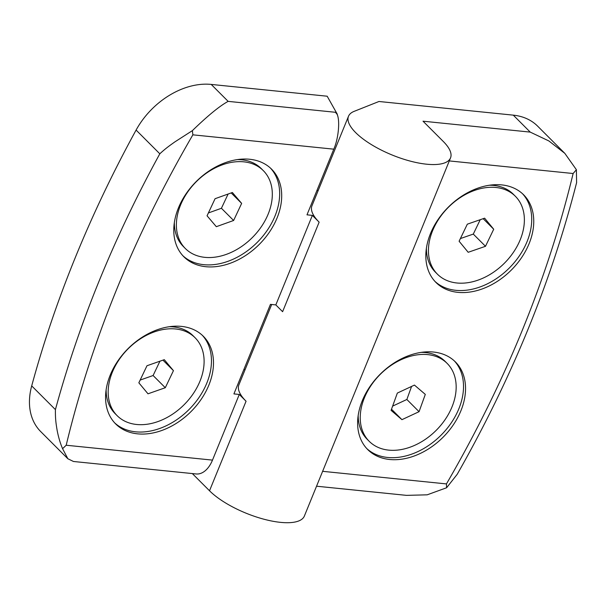 <?xml version="1.0" encoding="UTF-8"?>
<svg xmlns="http://www.w3.org/2000/svg" width="607" height="607" viewBox="0 0 607 607"><rect width="100%" height="100%" fill="white"/><g stroke="black" fill="none" stroke-linecap="round" stroke-linejoin="round"><path stroke-width="0.91" d="M322.628 471.32L446.456 483.916C505.494 382.16 547.719 278.696 573.129 173.519L576.392 169.717L564.806 153.336L548.895 140.961L530.23 132.106L423.026 121.195L443.353 141.537A55.1 19.386 -157.8 0 1 450.531 157.896A55.1 19.386 -157.8 0 1 410.036 161.052A55.1 19.386 -157.8 0 1 355.679 132.622A55.1 19.386 -157.8 0 1 348.501 116.263L311.96 205.796A55.1 19.386 22.2 0 0 319.138 222.154L312.362 215.379L306.99 214.832L333.789 149.17L192.867 134.83C163.511 185.302 138.199 236.609 116.923 288.75C95.64 340.884 78.735 393.048 66.193 445.234L62.582 448.687C60.275 443.33 58.454 437.207 57.126 430.31C55.935 423.087 55.283 418.777 55.419 409.619A1033.114 741.921 -45 0 1 99.184 280.851A1033.114 741.921 -45 0 1 159.816 153.799C165.506 148.54 168.974 146.082 174.808 141.932L192.373 130.642C207.769 115.709 219.688 105.952 228.149 101.369L335.352 112.28L337.317 114.245L327.181 96.217L211.213 84.419L228.149 101.369M192.336 473.574L209.521 490.775A55.1 19.386 22.2 0 0 263.878 519.205A55.1 19.386 22.2 0 0 304.373 516.049L450.531 157.896M348.501 116.263A55.1 19.386 -157.8 0 1 354.124 111.362L378.973 101.49L513.287 115.148A68.872 49.463 -45 0 1 537.643 126.157L564.806 153.336M430.477 233.612A61.99 44.516 -45 0 1 474.295 189.521A61.99 44.516 -45 0 1 523.644 194.809A61.99 44.516 -45 0 1 529.107 243.642A61.99 44.516 -45 0 1 485.289 287.733A61.99 44.516 -45 0 1 435.947 282.445A61.99 44.516 -45 0 1 430.477 233.612M434.953 281.405A61.99 44.516 135 0 0 527.073 241.609A61.99 44.516 135 0 0 522.604 193.815M366.742 448.543A61.99 44.516 135 0 0 458.869 408.746A61.99 44.516 135 0 0 454.393 360.953M362.273 400.749A61.99 44.516 -45 0 1 406.091 356.658A61.99 44.516 -45 0 1 455.432 361.947A61.99 44.516 -45 0 1 460.903 410.78A61.99 44.516 -45 0 1 417.085 454.871A61.99 44.516 -45 0 1 367.736 449.582A61.99 44.516 -45 0 1 362.273 400.749M110.216 375.103A61.99 44.516 -45 0 1 154.034 331.012A61.99 44.516 -45 0 1 203.375 336.308A61.99 44.516 -45 0 1 208.846 385.142A61.99 44.516 -45 0 1 165.028 429.225A61.99 44.516 -45 0 1 115.679 423.936A61.99 44.516 -45 0 1 110.216 375.103M114.685 422.897A61.99 44.516 135 0 0 206.812 383.108A61.99 44.516 135 0 0 202.336 335.314M182.897 255.759A61.99 44.516 135 0 0 275.017 215.971A61.99 44.516 135 0 0 270.547 168.177M178.42 207.966A61.99 44.516 -45 0 1 222.238 163.875A61.99 44.516 -45 0 1 271.587 169.171A61.99 44.516 -45 0 1 277.05 218.004A61.99 44.516 -45 0 1 233.232 262.087A61.99 44.516 -45 0 1 183.891 256.799A61.99 44.516 -45 0 1 178.42 207.966M515.381 196.289A55.1 39.569 -45 0 1 520.245 239.697A55.1 39.569 -45 0 1 481.29 278.886A55.1 39.569 -45 0 1 437.427 274.182A55.1 39.569 -45 0 1 432.571 230.774A55.1 39.569 -45 0 1 471.518 191.584A55.1 39.569 -45 0 1 515.381 196.289L513.347 194.255A55.1 39.569 135 0 0 489.432 185.241M447.177 363.426A55.1 39.569 -45 0 1 452.033 406.834A55.1 39.569 -45 0 1 413.086 446.024A55.1 39.569 -45 0 1 369.223 441.319A55.1 39.569 -45 0 1 364.359 397.919A55.1 39.569 -45 0 1 403.314 358.722A55.1 39.569 -45 0 1 447.177 363.426L445.143 361.393A55.1 39.569 135 0 0 421.22 352.379M195.12 337.788A55.1 39.569 -45 0 1 199.976 381.188A55.1 39.569 -45 0 1 161.03 420.378A55.1 39.569 -45 0 1 117.166 415.681A55.1 39.569 -45 0 1 112.303 372.273A55.1 39.569 -45 0 1 151.257 333.084A55.1 39.569 -45 0 1 195.12 337.788L193.087 335.747A55.1 39.569 135 0 0 169.163 326.733M263.324 170.643A55.1 39.569 -45 0 1 268.188 214.051A55.1 39.569 -45 0 1 229.234 253.24A55.1 39.569 -45 0 1 185.37 248.544A55.1 39.569 -45 0 1 180.514 205.136A55.1 39.569 -45 0 1 219.461 165.946A55.1 39.569 -45 0 1 263.324 170.643L261.291 168.609A55.1 39.569 135 0 0 237.375 159.595M426.402 248.225A55.1 39.569 135 0 0 435.401 272.148L437.427 274.182M358.191 415.363A55.1 39.569 135 0 0 367.189 439.286L369.223 441.319M106.134 389.717A55.1 39.569 135 0 0 115.133 413.648L117.166 415.681M174.346 222.579A55.1 39.569 135 0 0 183.344 246.503L185.37 248.544M271.686 304.494L238.885 384.876A55.1 19.386 22.2 0 0 246.063 401.235L239.287 394.451L212.488 460.114A27.55 16.541 95.8 0 1 196.152 473.961L73.455 461.479L67.847 458.74L40.692 431.562A68.872 49.463 -45 0 1 31.701 385.893A1033.114 741.921 -45 0 1 136.097 130.065A68.872 49.463 -45 0 1 211.213 84.419M316.991 190.332L318.121 190.712M243.908 369.405L245.038 369.784M312.362 215.379L275.828 304.911L270.449 304.365L233.915 393.905L239.287 394.451M275.828 304.911L282.604 311.695L319.138 222.154M62.582 448.687L67.847 458.74M333.789 149.17C338.403 138.813 340.155 121.134 337.211 114.495L337.317 114.245M576.392 169.717L576.604 182.677M446.456 483.916L446.6 487.755L457.223 474.279C511.648 378.624 551.459 281.36 576.65 182.487M316.55 486.207L406.515 495.365L427.184 494.826L446.6 487.755M192.867 134.83L192.373 130.642M337.211 114.495A27.55 16.541 -84.2 0 0 335.352 112.28M459.104 241.237L467.322 224.18L484.621 218.179L493.711 229.234L485.494 246.298L468.187 252.292L459.104 241.237M391.09 410.362L397.342 393.07L414.444 385.088L425.302 394.391L419.058 411.683L401.948 419.665L391.09 410.362M138.844 382.812L146.985 365.74L164.285 359.663L173.443 370.649L165.294 387.721L147.994 393.806L138.844 382.812M207.055 215.796L215.075 198.701L232.375 192.502L241.647 203.391L233.619 220.485L216.32 226.684L207.055 215.796M460.387 238.566L473.293 234.09L480.228 219.704M493.711 229.234L483.164 218.687M392.623 406.121L406.857 399.474L411.576 386.424M140.149 380.073L153.101 375.521L159.937 361.188M173.443 370.649L162.934 360.133M208.391 212.951L221.418 208.277L228.111 194.028M241.647 203.391L231.191 192.927M485.494 246.298L473.293 234.09M419.058 411.683L406.857 399.474M391.507 409.217L401.948 419.665M165.294 387.721L153.101 375.521M233.619 220.485L221.418 208.277M246.063 401.235L209.521 490.775M513.287 115.148L530.23 132.106M449.301 160.923L573.129 173.519M212.488 460.114L66.193 445.234M55.419 409.619L31.701 385.893M136.097 130.065L159.816 153.799"/></g></svg>
